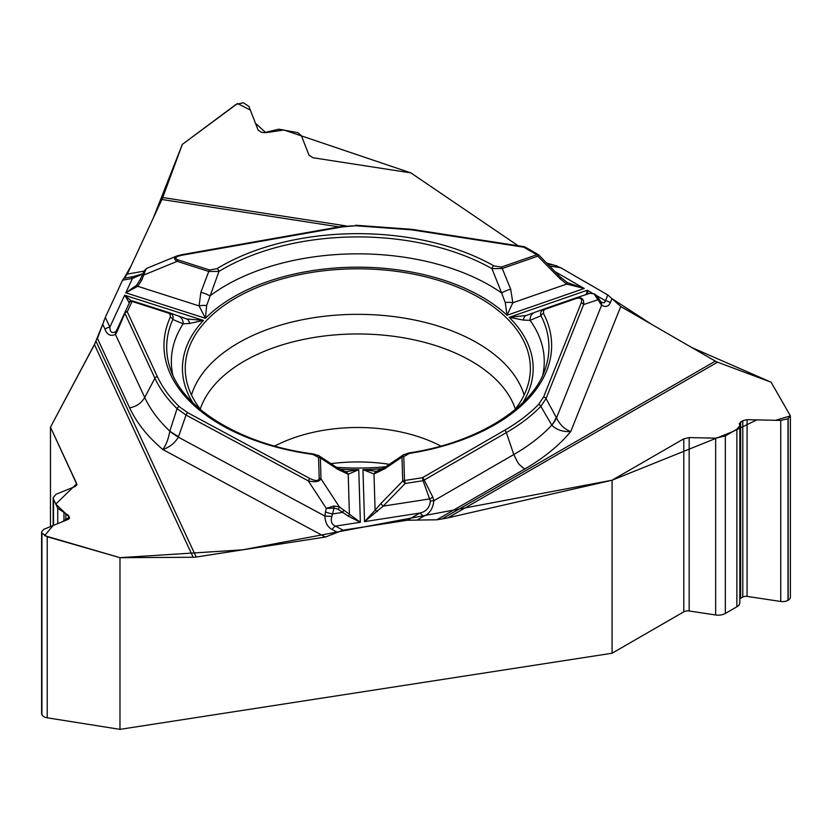 <?xml version="1.0" encoding="UTF-8"?>
<svg xmlns="http://www.w3.org/2000/svg" width="832" height="832" viewBox="0 0 832 832"><rect width="100%" height="100%" fill="white"/><g stroke="black" fill="none" stroke-linecap="round" stroke-linejoin="round"><path stroke-width="1.25" d="M375.586 471.286L377.229 471.058A8.403 6.011 75.1 0 0 373.994 473.97L362.96 469.633L364.53 521.622L419.786 513.074C426.14 511.68 429.666 507.676 430.362 501.072L423.072 480.698L424.174 480.043L432.806 497.089L433.846 500.708C433.077 508.581 429.572 513.833 423.332 516.464A8.403 4.846 -120 0 0 419.786 513.074L407.399 520.229L343.034 530.182L325.385 537.035L196.175 557.024A17.93 14.134 -24.9 0 1 193.159 557.263L94.463 344.604L50.471 427.159L50.471 526.594M94.463 344.604L102.762 324.126M339.134 226.918L161.918 199.503L127.286 274.102L122.564 280.176L105.321 317.335L97.438 338.426L129.657 407.846A236.205 136.375 0 0 0 162.791 449.488C166.078 445.162 168.407 439.098 169.78 431.288L177.05 408.626C167.284 399.09 159.9 388.96 154.908 378.238L144.716 397.457L115.45 334.402C110.521 336.565 107.037 334.828 105.019 329.202A8.403 6.625 -24.9 0 1 109.855 327.111C109.949 332.155 111.935 333.663 115.814 331.646L116.844 329.94L117.156 331.438L115.45 334.402L115.814 331.646M161.918 199.503A17.93 3.786 98.8 0 0 162.718 197.538L345.769 225.857M142.792 274.009L132.444 278.429A8.403 2.007 80 0 0 130.998 277.014L124.072 278.242L131.227 265.626L153.254 218.15L182.333 144.373L237.578 103.522L250.328 110.063L255.455 123.23L265.866 132.704L283.92 129.99L410.873 172.89L518.19 245.783L410.873 172.89L312.915 157.737L308.963 155.074L301.475 135.928L297.939 132.662L278.803 129.199L264.233 132.673L261.29 132.215L258.128 130.083L248.893 106.392L243.308 102.762L236.038 104.406L182.333 144.373L162.718 197.538M553.374 264.971L546.78 263.11L553.738 265.023M715.333 361.13A17.93 10.348 -120 0 0 717.538 362.18L447.886 517.858L441.875 519.012L715.333 361.13L620.734 306.519L607.818 294.944L560.706 267.748L553.623 265.002L547.758 264.098M739.835 425.651L739.835 602.67A10.088 5.824 0 0 1 736.882 606.788L725.327 613.454L725.327 435.937L736.882 429.26L739.835 425.578L739.305 423.55L742.778 420.659L747.074 419.671L780.749 420.42L787.998 418.746L790.4 415.865L771.108 382.2L717.538 362.18M41.6 531.991L41.6 713.45A7.561 4.368 0 0 0 41.86 714.574L41.922 714.719A7.561 4.368 180 0 0 47.226 717.808L119.974 729.362L119.974 557.679L193.159 557.263M119.974 729.362L612.071 653.234L683.79 611.832A5.606 3.234 180 0 1 689.166 610.99L715.655 614.973L715.655 438.173L689.166 437.58L683.79 438.818L612.071 480.22L612.071 653.234M447.886 517.858L612.071 480.22M441.875 519.012L436.81 519.792L524.826 468.978A236.205 136.375 0 0 0 570.721 431.59C562.775 431.922 556.483 429.811 551.855 425.277L540.852 406.338C531.43 415.99 519.927 424.746 506.334 432.609L513.802 454.553C518.159 462.883 517.192 463.528 524.826 468.978M407.399 520.229L436.81 519.792M53.508 525.356L53.508 499.158L57.73 508.269L68.567 515.486L69.514 517.837L68.224 519.355L43.784 529.329L41.6 531.898L41.922 533.135L47.226 536.754L119.974 557.679M50.471 427.159L76.908 484.526L75.296 486.429L56.066 494.281L53.165 497.702L53.508 499.158M330.803 463.674A123.24 71.157 180 0 1 389.49 464.339M790.4 415.958L790.4 597.137A7.561 4.368 180 0 1 788.185 600.226L788.185 418.642M739.835 598.926A4.482 2.59 180 0 1 740.615 598.322L742.778 597.074A4.482 2.59 180 0 1 747.074 596.398L780.749 601.474A7.561 4.368 0 0 0 787.998 600.33L788.185 600.226M725.327 613.454A10.088 5.824 180 0 1 715.655 614.973M725.327 435.937L715.655 438.173M336.461 467.303A172.567 99.632 0 0 0 385.819 466.742M514.602 410.051A172.567 99.632 0 0 0 530.161 373.36A172.567 99.632 0 0 0 357.802 268.809A172.567 99.632 0 0 0 185.453 373.36A172.567 99.632 0 0 0 201.011 410.041M430.362 501.072L433.846 500.708L513.802 454.553A220.605 127.369 0 0 0 551.762 425.173A56.025 23.65 -28.6 0 0 556.275 417.373L556.546 417.882C559.655 424.497 564.377 429.062 570.721 431.59L620.734 306.519M611.946 298.636L610.314 302.713C608.421 306.644 605.53 307.466 601.619 305.157A8.403 5.73 -41.9 0 0 600.579 301.662M610.314 302.713A8.403 6.687 -158.2 0 0 605.498 300.758L604.417 302.806L601.182 302.151M409.323 453.45A193.835 111.904 0 0 0 543.577 313.622L543.483 310.523L545.21 309.254L576.191 298.511C580.746 297.336 582.41 298.813 581.194 302.962A2.798 2.226 21.8 0 1 583.638 304.543L546.031 398.59L540.852 406.338A2.798 1.997 44.3 0 0 538.658 404.342C529.329 413.878 517.962 422.531 504.556 430.29L422.396 477.724L404.508 480.501A2.798 0.593 81.2 0 1 405.184 483.465L402.709 481.052A2.798 2.288 -1.7 0 1 404.508 480.501L403.78 456.56L409.323 453.45A2.798 0.603 -99 0 0 408.886 452.972C479.523 442.426 534.238 405.964 545.47 368.17A191.131 110.344 180 0 0 540.977 315.765C539.947 312.759 541.05 310.471 544.284 308.901L575.432 298.095C581.464 296.67 584.189 298.823 583.638 304.543L597.938 299.79L594.058 293.862L589.836 293.301L575.619 298.033M586.269 294.653L587.278 290.243L509.194 317.325L523.515 320.102L530.098 320.33L540.977 315.765A2.798 2.194 152.7 0 1 543.577 313.622M382.699 468.655A175.365 101.244 180 0 1 362.96 469.633L375.918 471.266M377.426 511.576A2.798 0.645 -143 0 0 375.086 510.245L364.53 521.622L383.23 506.106L380.744 503.693L402.709 481.052L401.981 457.111L403.083 455.073M403.78 456.56A2.798 2.288 -1.7 0 0 401.981 457.111L384.592 468.853A8.403 3.432 -123 0 1 385.434 466.991L403.957 454.459M560.862 277.628L538.845 255.07L537.784 256.173L502.247 268.507L510.682 289.193A8.403 1.591 159.5 0 0 501.634 292.978L505.253 302.567A8.403 2.943 4.8 0 1 512.834 302.754L507.031 315.255L584.22 288.475L566.706 284.066L559.926 278.626L537.784 256.173A2.798 1.175 -109.1 0 0 536.858 254.748L523.765 247.187L411.518 229.83L355.534 225.753L342.087 226.949L182.208 255.174C175.375 256.641 173.992 258.211 178.027 259.906A2.798 1.113 107.7 0 0 177.154 261.342C173.826 259.241 173.68 257.473 176.717 256.048L177.663 255.715M178.027 259.906L209.643 270.015L217.006 268.653A2.798 1.664 58.6 0 1 218.972 271.419L206.627 305.573L205.452 318.292L199.098 305.916L200.866 292.313L208.77 271.461L177.154 261.342L144.238 274.851L142.563 274.518L144.279 270.806L146.484 268.486M217.006 268.653A193.835 111.904 180 0 1 493.875 265.866L501.311 267.082L536.858 254.748A2.798 1.612 -60 0 1 538.252 254.613L525.158 247.052A2.798 2.798 0 0 0 524.191 246.709A2.798 0.593 -81.2 0 0 523.765 247.187A2.798 1.612 -60 0 1 525.158 247.052M522.85 402.657A175.365 101.244 180 0 0 509.194 317.325L526.126 315.526L544.138 308.953M505.253 302.567L507.031 315.255A175.365 101.244 180 0 0 205.452 318.292L125.778 292.791L136.604 285.262L140.223 279.562L144.279 270.795A2.798 2.174 -155.1 0 1 145.652 269.755L141.898 279.895L140.223 279.562M200.866 292.313A8.403 1.674 -161 0 1 209.924 295.922A186.462 107.65 0 0 1 501.634 292.978L491.972 268.674A191.131 110.344 0 0 0 218.972 271.419L208.77 271.461A2.798 1.113 107.7 0 1 209.643 270.015M599.435 300.102A8.403 4.306 -32.3 0 1 599.633 302.484L601.619 305.157L556.546 417.882A56.025 22.048 152.4 0 1 551.855 425.277M555.37 271.825L584.22 288.475L567.226 282.537M559.926 278.626L560.997 277.524L567.289 282.568M588.026 293.904L587.278 290.243L592.27 293.124M596.679 295.818L599.633 302.484M501.311 267.082A2.798 1.175 -109.1 0 1 502.247 268.507L491.972 268.674A2.798 1.602 119.6 0 1 493.875 265.866M542.797 374.982A186.462 107.65 0 0 0 530.098 320.33A8.403 7.405 -110.1 0 1 534.695 312.426A8.403 7.405 -110.1 0 1 534.82 312.385M523.515 320.102A8.403 4.898 -109.6 0 1 526.126 315.526M576.191 298.511A2.798 1.175 -109.1 0 0 575.276 298.147A2.798 1.175 -109.1 0 0 575.266 298.147L589.94 293.27M594.058 293.862A2.798 1.654 -60.6 0 1 594.62 293.987L596.586 295.693M567.237 282.547L566.706 284.066L512.834 302.754L510.682 289.193M504.556 430.29A2.798 1.612 60 0 1 506.334 432.609L424.174 480.043A2.798 1.612 60 0 0 422.396 477.724A2.798 0.593 81.2 0 1 423.072 480.698L405.184 483.465L383.23 506.106L429.801 498.909L432.806 497.089M129.657 407.846C136.479 406.546 141.492 403.083 144.716 397.457A220.605 127.369 0 0 0 169.801 431.122A56.025 14.3 19.1 0 0 178.558 436.592L178.35 437.164C174.678 443.217 169.489 447.325 162.791 449.488L325.385 537.035M337.407 532.376L332.103 529.516C327.548 526.999 325.146 522.517 324.896 516.069L331.874 516.37L334.038 508.092L326.321 508.425L333.705 506.012L339.352 506.875A2.798 0.957 125.5 0 1 338.229 509.33L348.161 516.1L360.36 522.267L358.769 469.685L346.58 471.588M332.103 529.516A8.403 4.68 -61.7 0 1 335.483 526.115C331.625 524.472 330.429 521.217 331.874 516.37M189.446 323.471A8.403 5.086 -71.1 0 0 186.586 318.947L203.424 320.414L189.446 323.471L183.134 323.825L172.838 319.478A2.798 2.215 -155.7 0 0 170.217 317.387A193.835 111.904 0 0 0 312.832 454.418L318.573 457.423L319.197 478.286C318.687 481.146 315.63 481.239 310.014 478.556A2.798 1.56 118.3 0 0 308.308 480.875L186.035 415.054L177.05 408.626A2.798 1.966 134.3 0 1 179.213 406.609C169.572 397.166 162.271 387.161 157.342 376.574L127.265 311.771A2.798 2.205 -155.1 0 0 124.727 312.884L116.844 329.94L124.717 312.884A2.798 2.798 0 0 1 124.727 312.884L129.511 302.557A2.798 2.798 -159 0 1 132.933 301.07A2.798 1.113 107.7 0 0 132.059 301.444L127.265 311.771A2.798 2.205 -24.9 0 0 124.831 313.435L117.156 331.438M170.217 317.387L170.29 314.569L168.698 313.196L132.059 301.444A2.798 2.205 24.9 0 0 129.511 302.557A2.798 2.798 0 0 1 132.954 301.08M129.355 302.91L124.665 295.204L131.622 301.35M172.817 374.982A186.462 107.65 0 0 1 183.134 323.825A8.403 7.509 -69.9 0 0 178.422 316.077A8.403 7.509 -69.9 0 0 178.142 315.983L186.586 318.947M168.324 313.05A2.798 1.113 -72.3 0 1 169.198 312.676C172.515 314.184 173.722 316.441 172.838 319.478A191.131 110.344 180 0 0 170.144 368.17C182.166 407.94 240.344 444.61 313.217 453.929A2.798 0.53 -82.2 0 0 312.832 454.418M319.197 478.286A2.798 2.288 -1.7 0 1 320.996 478.806L339.352 506.875L360.36 522.267L335.483 526.115L343.034 530.182M339.539 469.134A175.365 101.244 180 0 0 358.769 469.685L348.202 474.23L337.73 469.321L320.372 457.933L320.996 478.806C319.342 481.749 315.12 482.435 308.308 480.875L326.321 508.425L325.468 511.971A8.403 1.591 13.6 0 0 332.623 513.937L342.545 512.408A2.798 0.957 125.5 0 0 343.668 509.943M325.468 511.971L324.896 516.069L178.35 437.164A56.025 15.382 -159.2 0 1 169.78 431.288M318.344 455.385L336.814 467.522A8.403 3.609 122.3 0 1 337.73 469.321M319.207 455.967L320.372 457.933A2.798 2.288 -1.7 0 0 318.573 457.423M336.814 467.522L344.864 471.401A8.403 6.167 104.2 0 1 348.202 474.23L349.43 514.738L348.161 516.1M333.705 506.012A2.798 0.603 82.3 0 1 334.038 508.092L338.229 509.33M157.342 376.574A2.798 2.205 155.1 0 0 154.908 378.238L124.727 312.884M141.898 279.895L137.717 286.281L125.778 292.791L132.444 278.429L122.564 280.176M142.823 273.884A8.403 6.136 41.7 0 0 142.178 274.81M146.692 268.382L145.652 269.755M206.627 305.573A8.403 2.922 173.5 0 0 199.098 305.916L137.717 286.281L136.604 285.262M182.208 255.174A2.798 0.666 -100 0 0 181.719 254.696L341.598 226.481A2.798 0.666 -100 0 1 342.087 226.949M128.762 302.151A2.798 2.704 -75.3 0 1 130.822 301.226M611.884 298.563L651.56 324.314L691.694 347.485L771.108 382.2L790.39 415.875L775.528 420.306L756.818 419.89L733.138 431.434L612.071 480.22L242.663 549.827L119.974 557.679L44.543 535.642L53.113 525.522L62.306 521.768L69.358 517.171L55.786 504.078L76.721 483.714L50.471 427.159L96.096 341.318M103.584 321.63L103.979 320.559M105.238 317.512L122.668 279.958M555.974 265.574L557.118 265.99M560.487 267.613L608.098 295.11M191.485 395.002A168.844 97.479 180 0 1 357.802 314.34A168.844 97.479 180 0 1 524.118 395.002M332.072 508.165A168.844 97.479 180 0 1 327.922 507.77M200.252 409.074A160.462 92.643 180 0 1 357.802 333.965A160.462 92.643 180 0 1 515.362 409.074M274.789 446.066A123.24 71.157 180 0 1 440.825 446.066M417.071 520.083L423.332 516.464M607.818 294.944L605.498 300.758L596.461 295.547M549.671 266.032L560.706 267.748M105.321 317.335L109.855 327.111L124.665 295.204L203.424 320.414A175.365 101.244 180 0 0 192.764 402.657M581.194 302.962L543.587 397.01L538.658 404.342M543.587 397.01A2.798 2.226 21.8 0 1 546.031 398.59L556.275 417.373M545.21 309.254A2.798 1.175 -109.1 0 0 544.284 308.901M105.019 329.202L102.721 324.262M96.075 341.359L196.175 557.024M310.014 478.556L187.751 412.734L179.213 406.609M384.592 468.853L373.994 473.97L375.086 510.245L380.744 503.693M187.751 412.734A2.798 1.56 118.3 0 0 186.035 415.054L178.558 436.592M127.286 274.102L144.134 271.128M132.933 301.07L169.198 312.676M411.518 229.83A2.798 0.593 -81.2 0 1 411.944 229.341L524.191 246.709M355.534 225.753L341.598 226.481M740.615 598.322L740.615 421.907M742.778 597.074L742.778 420.659M689.166 610.99L689.166 437.58M683.79 611.832L683.79 438.818M787.998 600.33L787.998 418.746M780.749 601.474L780.749 420.42M747.074 596.398L747.074 419.671M736.882 606.788L736.882 429.26M68.567 519.189L68.567 515.486M69.358 518.44L69.358 517.182M76.721 485.285L76.721 483.714M47.226 717.808L47.226 536.754M41.922 714.719L41.922 533.135M41.86 714.574L41.86 532.99M65.801 520.343L65.801 513.458M63.96 521.092L63.96 512.824M57.73 523.63L57.73 508.269M375.96 471.266L375.19 471.307M601.182 302.13L597.116 296.442M525.959 315.578L544.18 308.932M403.208 454.948L408.886 452.972M539.188 255.486A2.798 2.798 0 0 0 538.252 254.613M346.788 471.598L345.322 471.546M186.69 318.978L169.447 312.77M377.229 471.058L385.424 467.002M344.864 471.401L345.675 471.536M319.082 455.853L313.217 453.929M133.671 276.546L131.258 276.973M142.938 273.728L133.12 276.64M176.717 256.048L147.077 268.206M411.944 229.341L355.524 225.233M181.719 254.696L177.174 255.882M53.165 497.827L53.165 525.502"/></g></svg>
